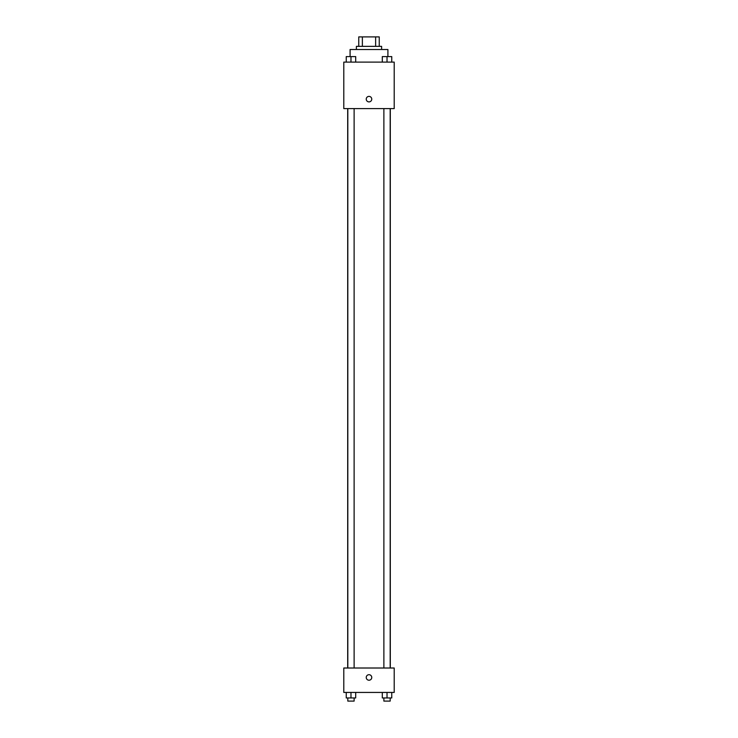<?xml version="1.0" encoding="UTF-8"?>
<svg xmlns="http://www.w3.org/2000/svg" width="738" height="738" viewBox="0 0 738 738"><rect width="100%" height="100%" fill="white"/><g stroke="black" fill="none" stroke-linecap="round" stroke-linejoin="round"><path stroke-width="1.11" d="M362.367 46.356L362.367 36.9L358.76 36.9L358.76 46.356L358.76 36.9M362.367 36.9L379.24 36.9L379.24 46.356M375.633 46.356L375.633 36.9M356.389 49.511L356.389 46.356L381.611 46.356L381.611 49.511M387.911 56.568L387.911 49.511L350.089 49.511L350.089 56.568M343.788 62.112L394.212 62.112L394.212 108.597L343.788 108.597L343.788 62.112M366.242 99.141A2.758 2.758 0 0 1 370.375 96.752A2.758 2.758 0 0 1 370.375 101.53A2.758 2.758 0 0 1 366.242 99.141M343.788 668.01L394.212 668.01L394.212 692.428L343.788 692.428L343.788 668.01M369 680.224A2.758 2.758 0 0 1 366.611 676.082A2.758 2.758 0 0 1 371.389 676.082A2.758 2.758 0 0 1 369 680.224M382.302 692.428L382.302 697.945L391.758 697.945L391.758 692.428L391.758 697.945M387.026 697.945L387.026 692.428M390.181 697.945L390.181 701.1L383.88 701.1L383.88 697.945M346.242 692.428L346.242 697.945L355.698 697.945L355.698 692.428L355.698 697.945M350.974 697.945L350.974 692.428M354.12 697.945L354.12 701.1L347.819 701.1L347.819 697.945M382.302 62.112L382.302 56.595L391.758 56.595L391.758 62.112L391.758 56.595M387.026 62.112L387.026 56.595M390.181 56.595L383.88 56.595M346.242 62.112L346.242 56.595L355.698 56.595L355.698 62.112L355.698 56.595M350.974 62.112L350.974 56.595M354.12 56.595L347.819 56.595M390.301 668.01L390.301 108.597M347.699 668.01L347.699 108.597M383.88 108.597L383.88 668.01M390.181 108.597L390.181 668.01M354.12 668.01L354.12 108.597M347.819 668.01L347.819 108.597"/></g></svg>
